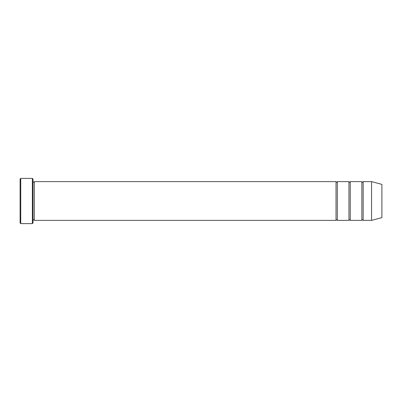 <?xml version="1.0" encoding="UTF-8"?>
<svg xmlns="http://www.w3.org/2000/svg" width="402" height="402" viewBox="0 0 402 402"><rect width="100%" height="100%" fill="white"/><g stroke="black" fill="none" stroke-linecap="round" stroke-linejoin="round"><path stroke-width="0.6" d="M350.242 220.381L350.242 181.619C349.81 182.453 349.383 182.453 348.951 181.619L348.951 220.381C349.383 219.547 349.81 219.547 350.242 220.381L361.87 220.381C362.302 219.547 362.735 219.547 363.162 220.381L363.162 181.619C362.735 182.453 362.302 182.453 361.87 181.619L361.87 220.381M33.019 179.036L33.019 222.964L32.376 223.612L32.376 178.387L33.019 179.036M381.9 217.613L381.9 184.387L371.564 181.619L371.564 220.381L381.9 217.613M363.162 220.381L371.564 220.381M33.019 220.381C33.451 219.547 33.884 219.547 34.316 220.381L336.027 220.381C336.459 219.547 336.891 219.547 337.323 220.381L337.323 181.619L348.951 181.619M337.323 220.381L348.951 220.381M34.316 220.381L34.316 181.619L336.027 181.619L336.027 220.381M20.748 178.387L20.1 179.036L20.1 222.964L20.748 223.612L20.748 178.387L32.376 178.387M20.748 223.612L32.376 223.612M350.242 181.619L361.87 181.619M363.162 181.619L371.564 181.619M34.316 181.619C33.884 182.453 33.451 182.453 33.019 181.619M337.323 181.619C336.891 182.453 336.459 182.453 336.027 181.619"/></g></svg>
